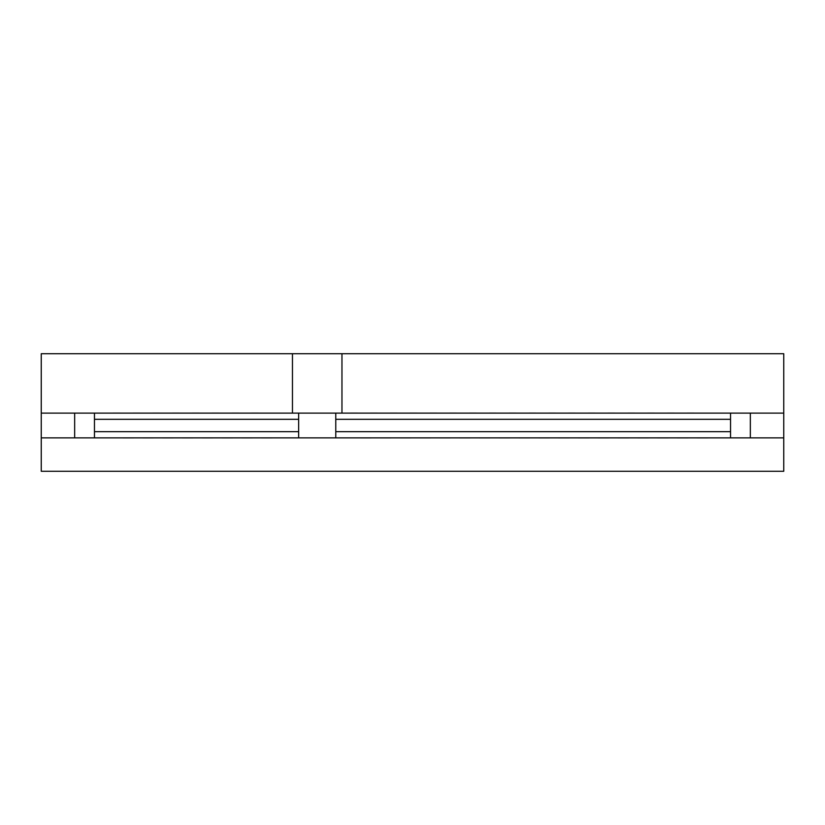 <?xml version="1.0" encoding="UTF-8"?>
<svg xmlns="http://www.w3.org/2000/svg" width="825" height="825" viewBox="0 0 825 825"><rect width="100%" height="100%" fill="white"/><g stroke="black" fill="none" stroke-linecap="round" stroke-linejoin="round"><path stroke-width="1.24" d="M292.463 413.119L292.463 353.719L41.25 353.719L41.25 413.119L298.65 413.119L298.65 419.306L94.462 419.306L94.462 413.119L41.25 413.119L41.25 471.281L783.75 471.281L783.75 437.869L41.25 437.869M292.463 353.719L341.963 353.719L341.963 413.119M335.775 437.869L335.775 431.681L730.538 431.681L730.538 419.306L335.775 419.306L335.775 413.119L783.75 413.119L750.337 413.119L750.337 437.869M341.963 353.719L783.75 353.719L783.75 437.869M730.538 419.306L730.538 413.119L750.337 413.119M335.775 413.119L298.65 413.119M335.775 431.681L335.775 419.306M730.538 431.681L730.538 437.869M94.462 437.869L94.462 419.306M94.462 431.681L298.65 431.681L298.65 419.306M298.65 431.681L298.65 437.869M251.625 413.098L266.475 413.119M231.825 413.098L246.675 413.119M212.025 413.098L226.875 413.119M192.225 413.098L207.075 413.119M172.425 413.098L187.275 413.119M152.625 413.098L167.475 413.119M132.825 413.098L147.675 413.119M113.025 413.098L127.875 413.119M350.625 413.098L365.475 413.119M370.425 413.098L385.275 413.119M390.225 413.098L405.075 413.119M410.025 413.098L424.875 413.119M429.825 413.098L444.675 413.119M449.625 413.098L464.475 413.119M469.425 413.098L484.275 413.119M489.225 413.098L504.075 413.119M509.025 413.098L523.875 413.119M528.825 413.098L543.675 413.119M548.625 413.098L563.475 413.119M568.425 413.098L583.275 413.119M588.225 413.098L603.075 413.119M608.025 413.098L622.875 413.119M627.825 413.098L642.675 413.119M647.625 413.098L662.475 413.119M667.425 413.098L682.275 413.119M687.225 413.098L702.075 413.119M360.525 437.889L375.375 437.869M380.325 437.889L395.175 437.869M400.125 437.889L414.975 437.869M419.925 437.889L434.775 437.869M439.725 437.889L454.575 437.869M459.525 437.889L474.375 437.869M479.325 437.889L494.175 437.869M499.125 437.889L513.975 437.869M518.925 437.889L533.775 437.869M538.725 437.889L553.575 437.869M558.525 437.889L573.375 437.869M578.325 437.889L593.175 437.869M598.125 437.889L612.975 437.869M617.925 437.889L632.775 437.869M637.725 437.889L652.575 437.869M657.525 437.889L672.375 437.869M677.325 437.889L692.175 437.869M697.125 437.889L711.975 437.869M261.525 437.889L276.375 437.869M241.725 437.889L256.575 437.869M221.925 437.889L236.775 437.869M202.125 437.889L216.975 437.869M182.325 437.889L197.175 437.869M162.525 437.889L177.375 437.869M142.725 437.889L157.575 437.869M122.925 437.889L137.775 437.869M74.663 437.869L74.663 413.119"/></g></svg>
